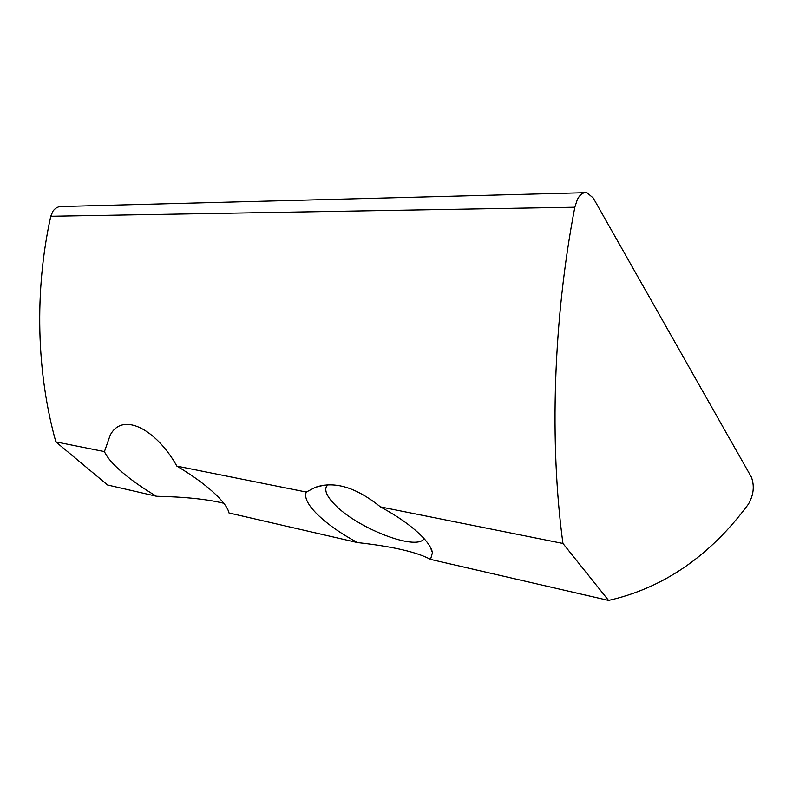 <?xml version="1.0" encoding="UTF-8"?>
<svg xmlns="http://www.w3.org/2000/svg" width="793" height="793" viewBox="0 0 793 793"><rect width="100%" height="100%" fill="white"/><g stroke="black" fill="none" stroke-linecap="round" stroke-linejoin="round"><path stroke-width="1.19" d="M424.106 538.665C416.503 551.353 357.147 528.168 334.864 504.655C327.251 496.924 324.426 490.907 326.389 486.605L327.955 484.791M357.465 542.571C341.129 533.758 327.886 524.48 317.735 514.756C307.882 505.042 304.056 497.469 306.276 492.047L315.525 487.269C334.636 480.816 356.275 487.368 380.452 506.905C398.82 516.858 413.024 527.058 423.046 537.505C428.557 543.423 431.689 548.469 432.443 552.652L430.54 559.402C416.969 552.087 392.614 546.476 357.465 542.571L228.979 512.972C227.948 507.778 222.704 500.849 213.248 492.185C203.504 483.423 191.381 474.739 176.879 466.125C156.528 429.637 122.608 411.24 110.187 435.198L104.438 451.613C106.996 457.432 113.052 464.43 122.588 472.598C132.233 480.766 143.523 488.657 156.479 496.259L107.61 485.009L55.847 441.879L104.438 451.613M562.941 543.463L608.568 600.42C663.523 587.99 710.151 555.903 748.433 504.14C753.618 495.07 754.629 486.109 751.447 477.247L593.223 197.992L586.879 192.659C583.202 192.184 580.03 194.473 577.344 199.529L574.826 207.241C553.127 319.936 549.41 443.654 562.941 543.463L380.452 506.905M584.471 192.729L62.498 206.517C58.652 206.23 55.48 207.776 52.972 211.156L50.762 216.281C34.228 291.011 36.518 372.73 55.847 441.879M306.276 492.047L176.879 466.125M608.568 600.42L430.54 559.402M223.824 503.277C207.28 499.223 184.828 496.884 156.479 496.259M574.826 207.241L50.762 216.281M324.357 485.118L315.525 487.269M430.093 546.664L432.443 552.652"/></g></svg>
